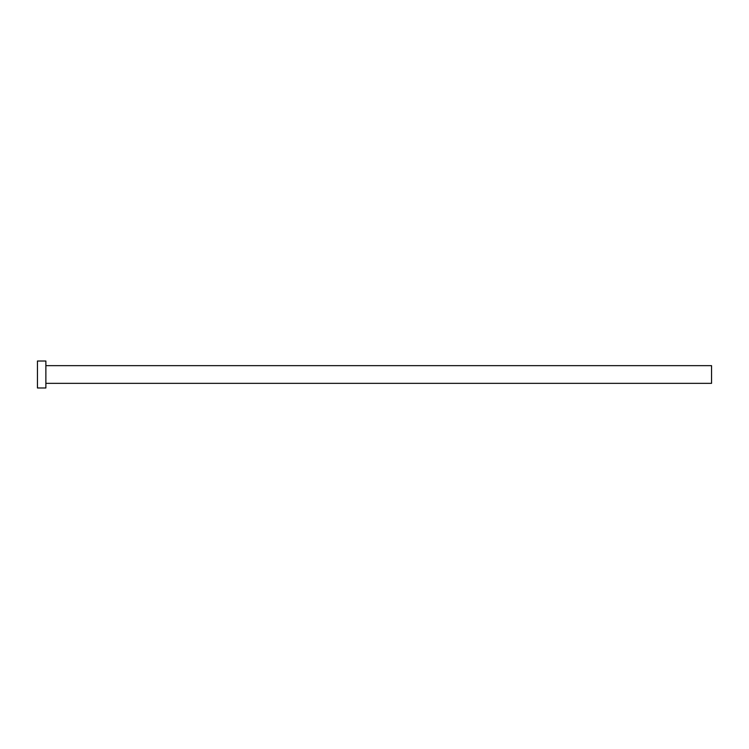 <?xml version="1.0" encoding="UTF-8"?>
<svg xmlns="http://www.w3.org/2000/svg" width="749" height="749" viewBox="0 0 749 749"><rect width="100%" height="100%" fill="white"/><g stroke="black" fill="none" stroke-linecap="round" stroke-linejoin="round"><path stroke-width="1.12" d="M45.876 365.652L711.55 365.652L711.55 383.348L45.876 383.348M45.876 374.5L45.876 387.982L37.45 387.982L37.45 361.018L45.876 361.018L45.876 374.5"/></g></svg>
